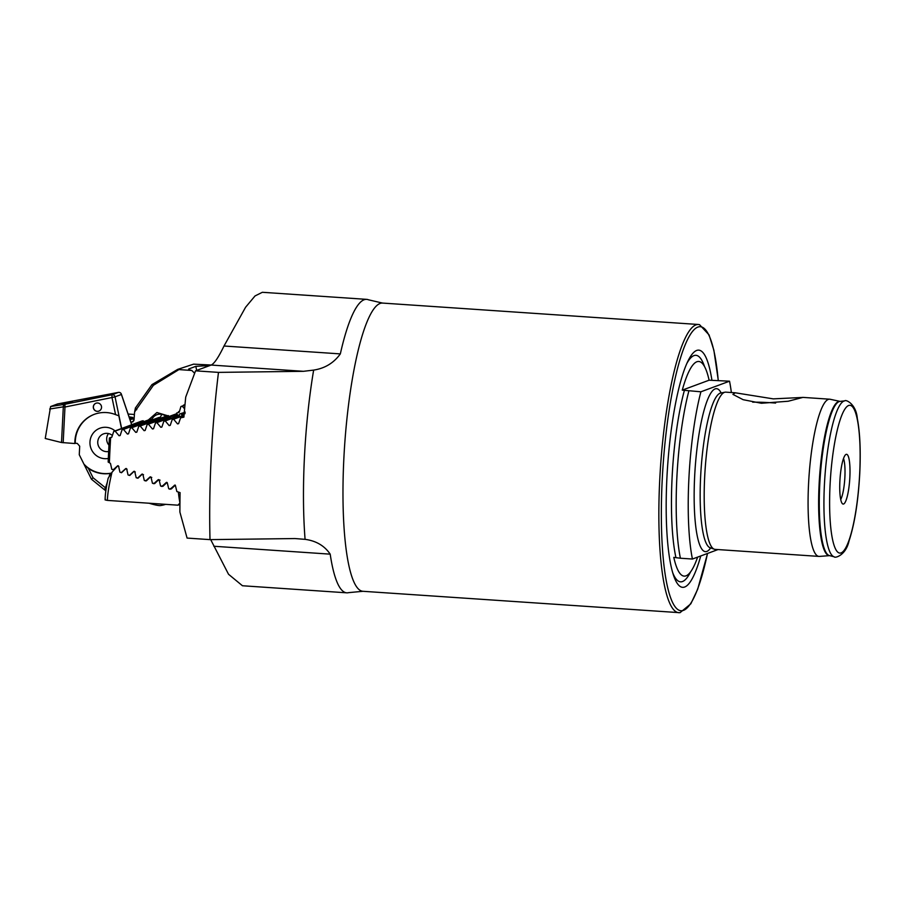 <?xml version="1.0" encoding="UTF-8"?>
<svg xmlns="http://www.w3.org/2000/svg" width="905" height="905" viewBox="0 0 905 905"><rect width="100%" height="100%" fill="white"/><g stroke="black" fill="none" stroke-linecap="round" stroke-linejoin="round"><path stroke-width="1.36" d="M731.364 392.532A110.433 21.539 93.9 0 0 729.532 381.197L709.101 380.202L682.268 390.134A107.582 20.985 -86.1 0 1 699.248 361.536A107.582 20.985 -86.1 0 1 709.101 380.202M682.268 390.134L700.9 391.797A110.433 21.539 93.9 0 0 692.427 559.041L718.027 549.561M688.863 390.971A110.433 21.539 93.9 0 0 680.39 558.227L673.795 557.378A107.582 20.985 -86.1 0 0 684.7 576.123A107.582 20.985 -86.1 0 0 697.642 557.107M175.434 485.6L174.416 485.261L175.434 485.6L176.86 491.539L180.084 492.625A238.988 46.619 93.9 0 0 179.891 512.083L187.086 538.079L210.005 539.629A238.988 46.619 93.9 0 1 211.193 457.138A238.988 46.619 93.9 0 1 218.478 372.385L195.559 370.835L185.717 397.103A238.988 46.619 93.9 0 0 183.896 417.16L180.593 417.839L178.579 423.676L177.527 423.891L173.624 419.253L172.222 419.535L170.219 425.373L169.156 425.588L165.253 420.949L163.85 421.232L177.878 416.04L179.36 415.734L180.231 416.572M163.85 421.232L161.859 427.07L160.807 427.284L156.893 422.646L155.49 422.929L169.654 417.691L170.955 417.443L171.679 418.336M166.644 418.811L164.257 418.438L164.439 419.626M164.257 418.438L147.13 424.626L145.151 430.463L144.099 430.678L140.173 426.04L138.77 426.323L136.813 432.149L135.761 432.364L131.825 427.737L130.422 428.02L128.476 433.846L127.424 434.049L123.476 429.434L122.073 429.717L120.139 435.531L119.087 435.746L115.127 431.119L113.736 431.402L111.801 437.217L110.636 437.771A238.988 46.619 93.9 0 0 109.381 462.727L110.478 463.428L111.813 469.39L113.94 469.571M172.222 419.535L184.066 415.146L183.398 414.241L182.097 414.479L185.129 413.596M176.011 416.741L175.185 415.87L173.715 416.187L176.724 415.305L177.448 416.198M173.341 417.341L171.169 415.961L169.902 416.436L170.242 417.578M170.027 416.3L165.4 418.099M775.619 403.064A25.962 2.217 2.9 0 0 772.338 402.815A25.962 2.217 2.9 0 0 752.689 402.171M773.266 398.867L802.792 397.431L788.198 401.243L761.41 403.257L743.175 399.705L732.914 394.388L735.256 392.793L773.266 398.867M839.885 481.041A24.944 4.864 93.9 0 0 842.634 503.881A24.944 4.864 93.9 0 0 849.852 477.354A24.944 4.864 93.9 0 0 845.994 454.434A24.944 4.864 93.9 0 0 839.885 481.041M840.722 499.515A22.32 4.355 93.9 0 0 844.874 477.24A22.32 4.355 93.9 0 0 843.505 458.507M711.93 380.315A118.872 23.191 93.9 0 0 688.083 360.801A118.872 23.191 93.9 0 0 666.928 477.535A118.872 23.191 93.9 0 0 673.535 575.342A118.872 23.191 93.9 0 0 700.742 555.964M735.256 392.793L725.753 392.148A78.792 15.374 93.9 0 0 724.939 392.204A78.792 15.374 93.9 0 0 704.69 476.584A78.792 15.374 93.9 0 0 714.283 549.199A78.792 15.374 93.9 0 0 715.097 549.369L818.98 556.405A78.792 15.374 93.9 0 0 819.41 556.405L829.602 555.647M829.591 555.636A77.31 15.08 93.9 0 1 819.116 484.22A77.31 15.08 93.9 0 1 840.044 401.39L830.066 399.252A78.792 15.374 93.9 0 0 829.636 399.196A78.792 15.374 93.9 0 0 808.572 483.632A78.792 15.374 93.9 0 0 818.98 556.405M210.005 539.629L295.007 538.554L305.076 539.346C316.139 540.839 324.51 545.783 330.201 554.154A147.062 28.689 93.9 0 0 346.751 592.82A147.062 28.689 93.9 0 0 348.64 592.639L362.973 591.293L680.006 612.696L690.82 603.827L697.687 589.245L707.552 553.441M176.52 413.936A99.799 19.469 93.9 0 0 176.543 413.11L179.28 412.092M174.823 485.103L170.072 489.232L168.715 488.768L167.301 482.84L166.282 482.489L161.938 486.471L160.57 486.008L159.167 480.069L158.149 479.718L153.793 483.7L152.436 483.247L151.045 477.297L150.026 476.946L145.66 480.94L144.302 480.476L142.922 474.525L141.904 474.175L137.526 478.168L136.169 477.704L134.8 471.754L133.782 471.403L129.404 475.397L128.046 474.933L126.689 468.982L125.671 468.632L121.281 472.625L119.924 472.161L118.578 466.211L117.56 465.86L113.17 469.853M118.578 466.211L117.978 465.702M126.689 468.982L126.089 468.473M134.8 471.754L134.2 471.256M142.922 474.525L142.311 474.028M151.045 477.297L150.434 476.799M159.167 480.069L158.567 479.571M167.301 482.84L166.69 482.331M178.579 423.676L177.527 423.891L178.647 423.472M170.219 425.373L169.156 425.588L170.287 425.18M161.859 427.07L160.807 427.284L161.927 426.866M155.49 422.929L153.499 428.766L152.447 428.981L148.533 424.343M153.499 428.766L152.447 428.981L153.567 428.563M145.151 430.463L144.099 430.678L145.219 430.26M136.813 432.149L135.761 432.364L136.881 431.945M128.476 433.846L127.424 434.049L128.533 433.642M120.139 435.531L119.087 435.746L120.207 435.328M109.381 462.727L108.17 462.082A237.415 46.313 -86.1 0 1 109.392 437.975L111.858 437.058M184.62 408.811L182.267 406.266L180.898 406.537L179.235 412.25L176.543 413.11M181.984 414.829L180.966 413.743L179.484 414.049L185.265 412.148M147.13 424.626L175.412 414.162L176.826 413.868L178.466 415.915M138.77 426.323L166.984 415.881L168.387 415.599L169.111 416.492M130.422 428.02L158.567 417.601L159.97 417.318L160.694 418.212M122.073 429.717L150.151 419.32L151.554 419.026L152.289 419.92M113.736 431.402L141.757 421.029L143.16 420.746L143.895 421.64M109.392 437.975L110.636 437.771M362.973 591.293A144.438 28.179 93.9 0 1 343.889 457.862A144.438 28.179 93.9 0 1 382.521 303.073L368.493 299.804A147.062 28.689 93.9 0 0 366.649 299.363A147.062 28.689 93.9 0 0 340.337 353.9C333.764 362.984 324.872 368.38 313.65 370.1L303.48 371.31L218.478 372.385M729.532 381.197L700.9 391.797M680.39 558.227L692.427 559.041M366.649 299.363L262.348 292.292L255.029 295.946L245.583 307.259L224.01 346.004C218.546 357.328 214.259 363.674 211.17 365.054L303.48 371.31M195.559 370.835L211.17 365.054M346.751 592.82L242.45 585.75L228.524 574.256L210.695 539.629M179.484 414.049L178.919 415.825M173.715 416.187L173.206 417.771M182.097 414.479L181.588 416.062M115.127 431.119L143.16 420.746M173.624 419.253L184.043 415.395M165.253 420.949L179.36 415.734M183.398 414.241L184.168 413.947M156.893 422.646L170.955 417.443M175.185 415.87L176.724 415.305M171.169 415.961L176.826 413.868M180.966 413.743L184.292 412.51M180.593 417.839L183.953 416.594M140.173 426.04L168.387 415.599M131.825 427.737L159.97 417.318M123.476 429.434L151.554 419.026M180.898 406.537L184.688 405.135M182.267 406.266L184.835 405.316M121.281 472.625L121.847 472.421M129.404 475.397L130.094 475.148M137.526 478.168L138.363 477.863M145.66 480.94L146.644 480.578M153.793 483.7L154.959 483.281M161.938 486.471L163.285 485.974M170.072 489.232L171.633 488.655M165.615 504.345A27.919 27.919 0 0 1 160.411 505.567A12.478 1.663 -162.3 0 1 149.099 503.225M130.388 419.762L131.338 419.173A5.249 0.713 2.3 0 0 134.121 418.891M134.155 418.37A5.249 0.713 2.3 0 0 132.571 418.008M165.819 416.311A9.197 8.982 -110.3 0 0 151.904 419.456M148.363 419.977L156.904 412.522L167.685 415.746M209.937 365.507L195.831 366.344L189.111 368.833C187.935 369.297 188.84 369.84 191.803 370.473L178.919 369.591L153.398 385.304L134.607 411.933A65.658 12.806 93.9 0 0 134.064 419.818L132.854 421.888M132.978 421.809L131.078 422.25M178.919 369.591L177.708 369.376L193.591 364.161L211.261 365.02M153.398 385.304L151.961 384.625L177.708 369.376L151.961 384.625L135.411 408.019L134.607 411.933M189.315 369.794L189.111 368.833L188.602 369.285M178.5 412.386A65.658 12.806 -86.1 0 1 178.568 411.628L179.473 411.447M183.296 405.655L184.925 405.417M184.405 404.818L183.477 405.157L184.541 404.942M194.62 373.256L191.803 370.473M134.415 414.467L128.725 414.094M135.411 408.019L136.745 409.671M161.916 414.377A9.197 8.982 -110.3 0 0 160.332 417.771M129.958 418.8L132.673 417.397L129.585 416.979M130.094 418.732L130.637 417.024M68.35 401.978C73.961 400.972 73.237 401.243 66.201 402.782C60.59 403.788 61.314 403.517 68.35 401.978L72.717 401.254M96.043 403.211A4.197 4.106 -110.3 0 0 97.333 411.323A4.197 4.106 -110.3 0 0 101.507 406.594A4.197 4.106 -110.3 0 0 95.987 403.234A4.197 4.106 -110.3 0 0 97.231 411.356A4.197 4.106 -110.3 0 0 98.905 411.119M108.973 445.203A9.197 8.982 69.7 0 1 108.487 433.552M108.645 451.482A9.197 8.982 69.7 0 1 103.509 433.88A9.197 8.982 69.7 0 1 112.378 435.475M108.317 458.462A15.758 15.396 69.7 0 1 89.968 441.945A15.758 15.396 69.7 0 1 115.071 430.904M109.166 476.426L110.127 473.406A30.725 30.023 -110.3 0 1 103.419 473.722A30.725 30.023 -110.3 0 1 88.43 468.496L83.984 464.208L79.267 454.729L79.697 446.188L77.253 443.393L75.285 443.269A30.725 30.023 69.7 0 1 94.505 414.252M111.394 473.1A30.725 30.023 69.7 0 1 103.837 473.564A30.725 30.023 69.7 0 1 83.984 464.208L91.473 479.243L104.38 489.684L105.512 487.84L106.19 488.496M85.24 398.822L118.385 392.408A2.624 1.222 79.2 0 0 118.351 392.408L57.479 403.969L50.601 406.549L45.25 438.484L61.506 442.522L74.866 443.529A30.725 30.023 -110.3 0 1 94.301 414.332A30.725 30.023 -110.3 0 1 115.569 414.626L111.994 397.533L115.026 396.831L121.643 428.472M179.925 504.447L177.946 505.182L179.982 502.988M105.285 498.904L105.104 499.899L107.356 500.397L177.946 505.182M88.43 468.496L93.045 477.75L91.473 479.243M66.201 402.782L61.845 403.506M50.601 406.549L64.968 404.264A2.624 2.183 80.9 0 0 63.316 406.843L49.673 409.026M115.569 414.626L118.827 415.78L121.496 428.529M110.127 473.406L111.326 473.191M118.872 466.516L117.503 466.064L111.982 472.286C109.154 484.096 107.616 493.463 107.356 500.397M179.937 502.795A65.658 12.806 -86.1 0 1 178.364 492.037M175.276 485.114L171.328 488.96L170.287 488.621L171.328 488.96M167.018 482.433L162.968 486.279L161.927 485.94L162.968 486.279M160.049 480.159L158.669 479.707L154.642 483.587L153.601 483.247L154.642 483.587M151.78 477.444L150.4 476.992L146.327 480.883L145.286 480.544L146.327 480.883M143.522 474.718L142.153 474.265L138.035 478.168L137.006 477.829L138.035 478.168M135.286 471.991L133.917 471.539L129.766 475.453L128.736 475.114L129.766 475.453M127.073 469.254L125.705 468.801L121.519 472.727L120.478 472.353M121.519 472.727L120.535 472.376M111.982 472.286L108.159 478.247C106.179 487.207 105.161 494.424 105.104 499.865M104.448 489.684L105.84 490.895M131.678 424.762L121.406 394.478L115.026 396.831A2.624 2.568 69.7 0 0 111.971 394.772L118.351 392.408A2.624 2.568 69.7 0 1 121.406 394.478A2.624 1.912 155.4 0 0 121.27 393.89A2.624 2.624 0 0 0 118.385 392.408M83.056 399.116L85.398 398.788M120.931 393.426A2.624 1.912 155.4 0 1 121.27 393.89L131.734 424.739M134.483 471.324L133.917 471.539M118.261 465.781L117.503 466.064M126.372 468.552L125.705 468.801M720.109 393.098L720.595 393.087A77.615 15.136 93.9 0 0 700.651 476.211A77.615 15.136 93.9 0 0 710.108 547.74L709.622 547.672M844.795 400.858L839.908 401.401A77.321 15.08 93.9 0 0 819.76 484.254A77.321 15.08 93.9 0 0 829.444 555.602L834.218 556.801C834.602 558.396 845.768 555.727 848.992 541.088C854.592 524.108 858.178 501.619 859.75 473.654C860.825 450.95 860.01 432.545 857.307 418.427C856.096 403.483 845.383 399.331 844.795 400.858A78.192 15.249 93.9 0 0 824.421 484.65A78.192 15.249 93.9 0 0 834.218 556.801M684.406 390.327A107.933 21.053 93.9 0 0 672.132 476.924A107.933 21.053 93.9 0 0 675.933 557.582M382.521 303.073L698.4 324.488A144.438 28.179 93.9 0 0 659.768 479.288A144.438 28.179 93.9 0 0 678.852 612.708M718.231 380.428A142.345 27.761 93.9 0 0 689.18 336.456A142.345 27.761 93.9 0 0 662.245 479.265A142.345 27.761 93.9 0 0 674.021 605.14A142.345 27.761 93.9 0 0 707.484 553.464M672.709 572.707A113.521 22.139 93.9 0 0 690.628 571.813M721.161 392.974A81.676 15.928 93.9 0 0 694.667 476.154A81.676 15.928 93.9 0 0 710.651 547.932M859.671 473.722A74.063 14.446 93.9 0 0 848.607 405.508A74.063 14.446 93.9 0 0 830.077 484.673A74.063 14.446 93.9 0 0 841.141 552.887A74.063 14.446 93.9 0 0 859.671 473.722M313.65 370.1A159.823 31.177 93.9 0 0 304.476 456.539A159.823 31.177 93.9 0 0 305.076 539.346M704.554 366.604A113.521 22.139 93.9 0 0 686.918 363.301M224.01 346.004L340.337 353.9M213.863 546.258L330.201 554.154M195.831 366.344L196.679 370.417M133.85 420.712L131.361 422.262M132.673 417.397L132.379 419.128L132.628 417.443L130.524 418.506M61.506 442.522L63.316 406.843L64.979 407.024L64.968 404.264L111.971 394.772L111.994 397.533L64.979 407.024L63.169 442.737M93.045 477.75L105.512 487.84L107.344 482.094M698.4 324.488L699.531 324.657L709.056 334.907L713.887 350.28L718.299 380.428M720.595 393.087L724.939 392.204M802.724 397.374L829.636 399.196M710.108 547.74L714.283 549.199M135.343 408.087L151.95 384.648"/></g></svg>
